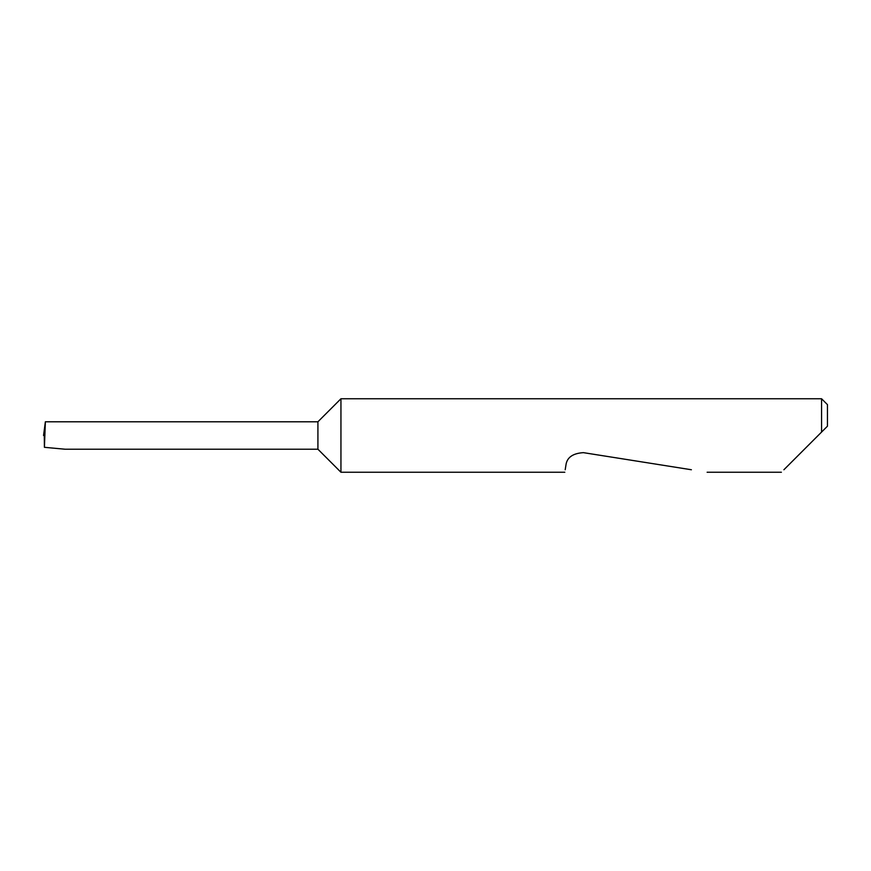 <?xml version="1.0" encoding="UTF-8"?>
<svg xmlns="http://www.w3.org/2000/svg" width="871" height="871" viewBox="0 0 871 871"><rect width="100%" height="100%" fill="white"/><g stroke="black" fill="none" stroke-linecap="round" stroke-linejoin="round"><path stroke-width="1.31" d="M317.915 449.218L317.915 421.782L45.368 421.782L44.41 447.313L65.064 449.218L317.915 449.218L340.942 472.245L340.942 398.755L821.571 398.755L821.571 432.07L818.141 435.5L827.45 426.191L821.571 432.07M783.889 469.752L818.141 435.5M565.203 469.752L565.9 465.354C566.781 457.591 572.617 453.356 583.385 452.648L691.389 469.752M45.368 421.782L43.55 435.5L44.65 435.5M44.41 447.313L44.29 435.5M821.571 398.755L827.45 404.634L827.45 426.191M781.396 472.245L707.121 472.245M564.811 472.245L340.942 472.245M317.915 421.782L340.942 398.755"/></g></svg>
